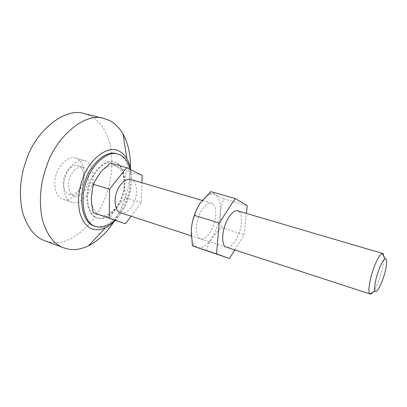 <?xml version="1.0" encoding="UTF-8"?>
<svg xmlns="http://www.w3.org/2000/svg" width="407" height="407" viewBox="0 0 407 407"><rect width="100%" height="100%" fill="white"/><g stroke="black" fill="none" stroke-linecap="round" stroke-linejoin="round"><path stroke-width="0.31" stroke-dasharray="2.04 1.53" d="M212.703 203.744L211.548 203.185C207.87 201.419 200.916 209.02 198.362 217.486C195.162 225.905 195.945 237.21 199.832 238.553L200.503 238.843C204.253 240.766 211.314 232.941 213.817 224.522C216.799 216.61 216.382 205.621 212.703 203.744M200.503 238.843L226.389 247.278C229.879 249.125 236.726 241.025 239.291 232.438C242.292 224.349 242.165 213.222 238.741 211.401M197.995 206.909L200.554 202.696C203.358 198.621 206.293 195.915 209.361 194.571C211.625 193.696 213.583 193.727 215.232 194.678C219.276 197.441 220.97 203.449 220.319 212.713C219.342 222.105 216.458 230.647 211.665 238.344C206.7 245.696 201.913 248.794 197.303 247.629L193.829 244.709C191.717 241.265 190.858 236.386 191.259 230.077L191.432 228.073M206.145 250.732L208.404 244.398L211.665 238.344L221.159 227.569L220.319 212.713L221.51 205.586L223.672 198.83L215.232 194.678L210.795 191.59M234.753 250.005L244.205 234.742L246.418 213.431M223.672 198.83L247.232 205.601M221.159 227.569L244.205 234.742M82.484 183.628C80.561 190.12 73.886 195.92 69.5 194.388L69.037 194.256C64.23 193.447 61.625 183.491 64.616 176.292C66.636 169.51 73.621 163.838 77.9 165.649L77.971 165.669C82.911 166.473 85.439 176.501 82.484 183.628M83.074 167.18C87.978 167.969 90.461 178.022 87.5 185.19C85.567 191.707 78.912 197.548 74.557 196.026L74.094 195.899C69.317 195.106 66.763 185.114 69.76 177.879C71.79 171.067 78.755 165.354 83.003 167.155L83.074 167.18M72.431 202.376L71.825 202.198C64.967 201.022 61.279 186.63 65.613 176.17C68.554 166.336 78.576 158.12 84.692 160.673L85.2 160.836C92.124 162.307 95.411 176.648 91.249 186.732C88.461 196.189 78.744 204.68 72.431 202.376M82.55 184.025C79.782 193.411 70.014 201.796 63.624 199.466L63.014 199.282C56.08 198.072 52.279 183.75 56.593 173.387C59.508 163.634 69.582 155.53 75.773 158.094L76.287 158.262C83.298 159.753 86.696 174.028 82.55 184.025M84.269 113.634L89.438 115.456C99.674 120.248 106.705 130.571 110.536 146.428C113.248 162.927 111.905 178.739 106.517 193.849C98.601 220.716 70.915 247.11 50.483 242.236L44.887 240.766M130.423 168.122C130.001 179.385 128.073 189.855 124.634 199.522C122.054 207.138 118.432 214.596 113.762 221.912M130.723 169.678C132.117 179.808 131.12 189.616 127.742 199.109C125.102 207 120.95 214.087 115.288 220.385M97.721 217.954L96.739 217.674C88.136 216.239 83.806 197.176 89.54 183.104C93.508 169.907 106.339 158.781 113.985 161.991L114.84 162.271C123.514 164.255 127.147 183.216 121.724 196.586C118.02 209.112 105.703 220.706 97.721 217.954M383.979 256.552C384.03 261.793 382.799 268.355 380.28 276.236C377.66 284.269 374.918 289.947 372.049 293.269M98.382 218.177L97.405 217.898C88.807 216.468 84.493 197.395 90.227 183.313C94.2 170.111 107.026 158.974 114.662 162.184L115.517 162.464C124.181 164.443 127.798 183.409 122.38 196.79C118.671 209.32 106.359 220.93 98.382 218.177M116.59 153.78L118.035 154.268C129.177 157.107 133.598 181.527 126.694 198.601C121.963 214.586 106.273 229.68 95.864 226.368L94.246 225.921M120.594 212.805C125.035 214.911 132.662 207.926 134.987 200.035C138.054 192.328 136.467 181.415 131.822 179.848L130.912 179.492M130.23 169.429C132.199 179.37 131.456 189.23 127.991 199.003C125.259 207.163 120.884 214.24 114.866 220.243M131.105 216.234L141.26 202.701L141.911 182.723M141.26 202.701L125.727 197.863L116.076 207.524L109.783 218.544M142.15 175.397L126.323 170.843L124.247 183.944L125.727 197.863M110.424 163.029L116.723 166.499L126.323 170.843M99.832 215.079C95.854 213.644 93.183 209.849 91.819 203.698L91.295 197.98C91.555 188.497 94.465 180.148 100.03 172.929L102.025 170.737C107.326 165.847 112.22 164.433 116.723 166.499C121.744 169.409 124.252 175.224 124.247 183.944C123.86 192.765 121.138 200.626 116.076 207.524C110.785 214.067 105.367 216.59 99.832 215.079M211.548 203.185L202.208 200.437M193.829 244.709L193.9 246.398M209.361 194.571L211.264 192.028M69.037 194.256L74.094 195.899M83.003 167.155L77.9 165.649M63.014 199.288L71.825 202.198M84.692 160.673L75.773 158.094M96.739 217.674L97.405 217.898M114.662 162.184L113.985 161.991M226.389 247.278L191.198 235.811M91.661 204.222L91.819 203.698"/><path stroke-width="0.61" d="M238.741 211.401L237.668 210.857C234.239 209.152 227.488 217.023 224.873 225.671C221.647 234.295 222.12 245.736 225.758 246.998L369.724 293.839C367.831 292.826 369.403 280.835 372.654 271.306C375.356 262.556 380.153 253.429 382.229 253.475L383.119 253.709L383.979 256.552M191.432 228.073C192.297 220.696 194.485 213.639 197.995 206.909M246.418 213.431L247.232 205.601L235.185 198.535L210.795 191.59L200.554 202.696C197.833 206.756 195.813 210.994 194.5 215.4C192.74 220.034 191.661 224.929 191.259 230.077L192.404 245.833L229.472 258.526L234.753 250.005M235.185 198.535L219.2 223.011L216.544 253.892L229.472 258.526M194.5 215.4L219.2 223.011M192.404 245.833L216.544 253.892M113.762 221.912C106.583 232.901 98.153 240.873 88.461 245.823C81.629 249.048 75.239 250.198 69.297 249.282L63.833 247.878L44.887 240.766C34.6 237.139 27.091 227.371 22.36 211.457C18.87 194.414 20.096 177.549 26.048 160.867C35.226 130.901 65.476 106.746 84.269 113.634L103.917 118.478L108.949 120.274C114.453 122.828 119.165 127.432 123.072 134.091C128.22 143.437 130.667 154.777 130.423 168.122M63.833 247.878C53.805 244.353 46.561 234.554 42.104 218.473C38.879 201.221 40.283 184.081 46.317 167.058C55.683 136.503 85.638 111.666 103.917 118.478M115.288 220.385C112.144 223.677 108.873 226.129 105.464 227.742C101.368 229.584 97.614 230.138 94.195 229.411C87.785 228.307 83.008 222.822 79.858 212.958C77.559 202.096 78.353 191.122 82.234 180.042C88.192 160.083 107.921 144.653 118.366 150.804C121.647 152.101 124.481 154.706 126.872 158.618C128.678 161.686 129.96 165.374 130.723 169.678M383.613 277.025C381.334 284.488 377.167 292.226 375.681 291.422L375.239 291.163C373.784 290.308 375.106 280.728 377.686 273.133C380.474 264.881 382.997 260.104 385.261 258.801L385.755 258.827C387.586 258.786 386.391 268.89 383.613 277.025M372.049 293.269L370.151 294.119M114.866 220.243C108.567 225.799 102.681 227.991 97.197 226.826L94.246 225.916C83.186 223.992 77.615 199.384 85.043 181.14C90.201 164.052 106.736 149.73 116.59 153.78L119.393 154.64C124.41 156.568 128.022 161.498 130.23 169.429M202.208 200.437L130.912 179.492C126.541 177.569 119.058 184.366 116.692 192.267C113.411 200.442 115.466 211.625 120.274 212.693L191.198 235.811M95.579 226.378C84.539 224.466 78.999 199.837 86.432 181.568C91.6 164.453 108.114 150.107 117.949 154.156M141.911 182.723L142.15 175.397L126.694 167.659L109.534 189.224L109.213 218.066L125.448 223.779L131.105 216.234M109.213 218.066L93.127 212.698L91.661 204.222L91.295 197.98L93.132 184.173L100.03 172.929L102.071 170.594L110.424 163.029L126.694 167.659M109.534 189.224L93.132 184.173M125.448 223.779L93.127 212.698M88.461 245.823L105.464 227.742M123.072 134.091L126.872 158.618M375.239 291.163L369.724 293.839M385.261 258.801L382.229 253.475M382.738 253.485L237.668 210.862"/></g></svg>
